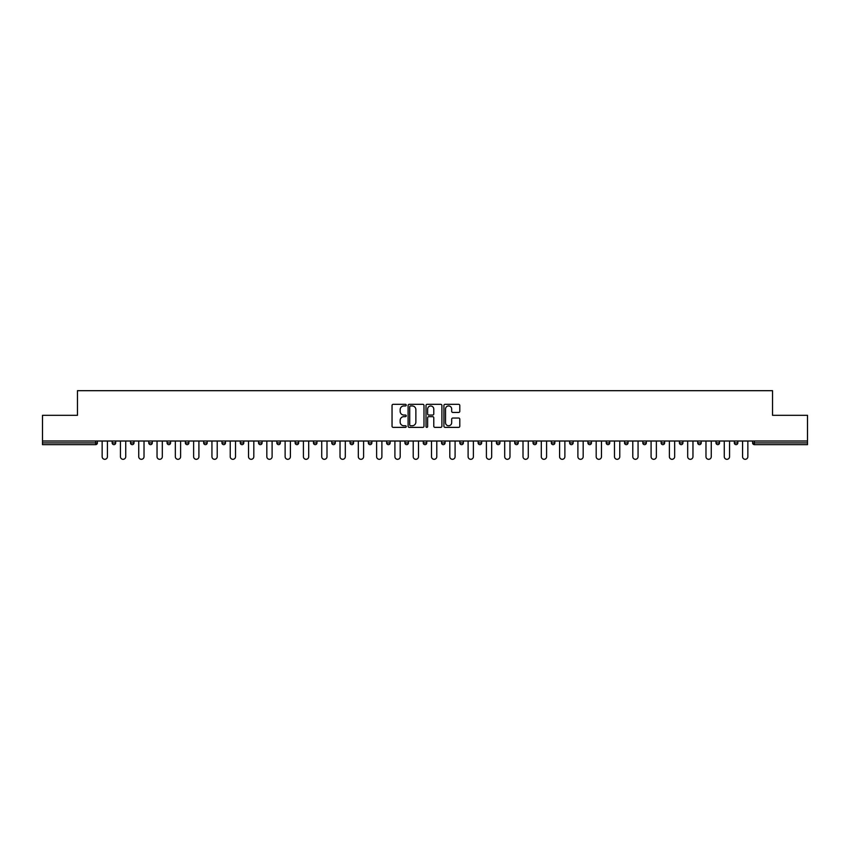 <?xml version="1.0" encoding="UTF-8"?>
<svg xmlns="http://www.w3.org/2000/svg" width="850" height="850" viewBox="0 0 850 850"><rect width="100%" height="100%" fill="white"/><g stroke="black" fill="none" stroke-linecap="round" stroke-linejoin="round"><path stroke-width="1.27" d="M406.236 405.142A0.807 0.807 0 0 0 405.429 404.334L393.199 404.334A1.147 1.147 0 0 0 392.041 405.493L392.041 426.211A1.147 1.147 0 0 0 393.199 427.369L405.429 427.369A0.807 0.807 0 0 0 406.236 426.562A0.807 0.807 0 0 0 405.429 425.754L403.846 425.754A3.687 3.687 0 0 1 400.159 422.067L400.159 420.346A3.687 3.687 0 0 1 403.846 416.659L405.429 416.659A0.807 0.807 0 0 0 406.236 415.852A0.807 0.807 0 0 0 405.429 415.044L403.846 415.044A3.687 3.687 0 0 1 400.159 411.358L400.159 409.636A3.687 3.687 0 0 1 403.846 405.949L405.429 405.949A0.807 0.807 0 0 0 406.236 405.142M458.649 412.452A1.147 1.147 0 0 0 459.797 411.304L459.797 405.493A1.147 1.147 0 0 0 458.649 404.334L445.06 404.334A1.147 1.147 0 0 0 443.913 405.493L443.913 426.211A1.147 1.147 0 0 0 445.06 427.369L458.649 427.369A1.147 1.147 0 0 0 459.797 426.211L459.797 419.188A1.147 1.147 0 0 0 458.649 418.041L452.837 418.041A1.147 1.147 0 0 0 451.679 419.188L451.679 422.673A3.081 3.081 0 0 1 448.598 425.754A3.081 3.081 0 0 1 445.527 422.673L445.527 409.031A3.081 3.081 0 0 1 448.598 405.949A3.081 3.081 0 0 1 451.679 409.031L451.679 411.304A1.147 1.147 0 0 0 452.837 412.452L458.649 412.452M42.5 441.012L42.5 415.321L77.456 415.321L77.456 390.692L772.544 390.692L772.544 415.321L807.5 415.321L807.5 441.012L42.5 441.012L42.5 442.892L95.636 442.892L95.636 441.012M423.991 405.493A1.147 1.147 0 0 0 422.843 404.334L409.254 404.334A1.147 1.147 0 0 0 408.106 405.493L408.106 426.211A1.147 1.147 0 0 0 409.254 427.369L422.843 427.369A1.147 1.147 0 0 0 423.991 426.211L423.991 405.493M427.157 404.334L440.746 404.334A1.147 1.147 0 0 1 441.894 405.493L441.894 426.211A1.147 1.147 0 0 1 440.746 427.369L434.934 427.369A1.147 1.147 0 0 1 433.776 426.211L433.776 417.807A1.147 1.147 0 0 0 432.629 416.659L428.772 416.659A1.147 1.147 0 0 0 427.624 417.807L427.624 426.562A0.807 0.807 0 0 1 426.817 427.369A0.807 0.807 0 0 1 426.009 426.562L426.009 405.493A1.147 1.147 0 0 1 427.157 404.334M97.399 441.012L97.399 442.892A1.764 1.764 0 0 1 95.636 444.646L42.5 444.646L42.5 442.892M807.5 441.012L807.5 444.646L754.364 444.646A1.764 1.764 0 0 1 752.601 442.892L752.601 441.012M112.168 442.892A1.764 1.764 0 0 0 113.932 444.646A1.764 1.764 0 0 0 115.696 442.892L115.696 441.012L115.696 442.892L112.168 442.892A1.764 1.764 0 0 0 113.932 444.646A1.764 1.764 0 0 1 112.168 442.892L112.168 441.012M95.636 444.646A1.764 1.764 0 0 0 97.399 442.892A1.764 1.764 0 0 1 95.636 444.646L95.636 442.892L97.399 442.892M130.475 441.012L130.475 442.892L130.475 441.012M133.992 441.012L133.992 442.892L133.992 441.012M148.771 442.892A1.764 1.764 0 0 0 150.524 444.646A1.764 1.764 0 0 0 152.288 442.892A1.764 1.764 0 0 1 150.524 444.646A1.764 1.764 0 0 0 152.288 442.892L152.288 441.012L152.288 442.892L148.771 442.892A1.764 1.764 0 0 0 150.524 444.646A1.764 1.764 0 0 1 148.771 442.892L148.771 441.012M167.067 441.012L167.067 442.892L167.067 441.012M170.584 441.012L170.584 442.892A1.764 1.764 0 0 1 168.831 444.646A1.764 1.764 0 0 1 167.067 442.892A1.764 1.764 0 0 0 168.831 444.646A1.764 1.764 0 0 0 170.584 442.892A1.764 1.764 0 0 1 168.831 444.646A1.764 1.764 0 0 1 167.067 442.892L170.584 442.892M185.364 442.892A1.764 1.764 0 0 0 187.127 444.646A1.764 1.764 0 0 0 188.881 442.892A1.764 1.764 0 0 1 187.127 444.646A1.764 1.764 0 0 0 188.881 442.892L188.881 441.012L188.881 442.892L185.364 442.892A1.764 1.764 0 0 0 187.127 444.646A1.764 1.764 0 0 1 185.364 442.892L185.364 441.012M207.188 441.012L207.188 442.892A1.764 1.764 0 0 1 205.424 444.646A1.764 1.764 0 0 1 203.66 442.892L203.66 441.012M223.72 444.646A1.764 1.764 0 0 0 225.484 442.892L225.484 441.012L225.484 442.892A1.764 1.764 0 0 1 223.72 444.646A1.764 1.764 0 0 1 221.967 442.892L221.967 441.012M243.78 441.012L243.78 442.892A1.764 1.764 0 0 1 242.016 444.646A1.764 1.764 0 0 1 240.263 442.892L240.263 441.012M262.076 441.012L262.076 442.892A1.764 1.764 0 0 1 260.312 444.646A1.764 1.764 0 0 1 258.559 442.892L258.559 441.012M276.856 441.012L276.856 442.892L276.856 441.012M280.373 441.012L280.373 442.892L280.373 441.012M298.669 441.012L298.669 442.892A1.764 1.764 0 0 1 296.916 444.646A1.764 1.764 0 0 1 295.152 442.892L295.152 441.012M313.448 441.012L313.448 442.892L313.448 441.012M316.976 441.012L316.976 442.892A1.764 1.764 0 0 1 315.212 444.646A1.764 1.764 0 0 1 313.448 442.892L316.976 442.892A1.764 1.764 0 0 1 315.212 444.646M335.272 441.012L335.272 442.892L331.755 442.892A1.764 1.764 0 0 0 333.508 444.646A1.764 1.764 0 0 1 331.755 442.892L331.755 441.012M353.568 441.012L353.568 442.892A1.764 1.764 0 0 1 351.804 444.646A1.764 1.764 0 0 1 350.051 442.892L350.051 441.012M371.864 441.012L371.864 442.892A1.764 1.764 0 0 1 370.101 444.646A1.764 1.764 0 0 1 368.348 442.892L368.348 441.012M386.644 441.012L386.644 442.892L386.644 441.012M390.161 441.012L390.161 442.892A1.764 1.764 0 0 1 388.408 444.646A1.764 1.764 0 0 1 386.644 442.892L390.161 442.892A1.764 1.764 0 0 1 388.408 444.646M406.704 444.646A1.764 1.764 0 0 0 408.457 442.892L408.457 441.012L408.457 442.892A1.764 1.764 0 0 1 406.704 444.646A1.764 1.764 0 0 1 404.94 442.892L404.94 441.012M426.764 441.012L426.764 442.892A1.764 1.764 0 0 1 425 444.646A1.764 1.764 0 0 1 423.236 442.892L423.236 441.012M445.06 441.012L445.06 442.892A1.764 1.764 0 0 1 443.296 444.646A1.764 1.764 0 0 1 441.543 442.892L441.543 441.012M459.839 441.012L459.839 442.892L459.839 441.012M463.356 441.012L463.356 442.892A1.764 1.764 0 0 1 461.592 444.646A1.764 1.764 0 0 1 459.839 442.892L463.356 442.892A1.764 1.764 0 0 1 461.592 444.646M478.136 441.012L478.136 442.892L478.136 441.012M481.652 441.012L481.652 442.892A1.764 1.764 0 0 1 479.899 444.646A1.764 1.764 0 0 1 478.136 442.892L481.652 442.892A1.764 1.764 0 0 1 479.899 444.646M496.432 441.012L496.432 442.892L496.432 441.012M499.949 441.012L499.949 442.892L499.949 441.012M514.728 441.012L514.728 442.892L514.728 441.012M518.245 441.012L518.245 442.892L518.245 441.012M536.552 441.012L536.552 442.892A1.764 1.764 0 0 1 534.788 444.646A1.764 1.764 0 0 1 533.024 442.892L533.024 441.012M554.848 441.012L554.848 442.892L551.331 442.892A1.764 1.764 0 0 0 553.084 444.646A1.764 1.764 0 0 1 551.331 442.892L551.331 441.012M573.144 441.012L573.144 442.892A1.764 1.764 0 0 1 571.381 444.646A1.764 1.764 0 0 1 569.628 442.892L569.628 441.012M587.924 441.012L587.924 442.892L587.924 441.012M591.441 441.012L591.441 442.892L591.441 441.012M609.737 441.012L609.737 442.892A1.764 1.764 0 0 1 607.984 444.646A1.764 1.764 0 0 1 606.22 442.892L606.22 441.012M628.033 441.012L628.033 442.892L624.516 442.892A1.764 1.764 0 0 0 626.28 444.646A1.764 1.764 0 0 1 624.516 442.892L624.516 441.012M646.34 441.012L646.34 442.892A1.764 1.764 0 0 1 644.576 444.646A1.764 1.764 0 0 1 642.812 442.892L642.812 441.012M664.636 441.012L664.636 442.892L661.119 442.892A1.764 1.764 0 0 0 662.872 444.646A1.764 1.764 0 0 1 661.119 442.892L661.119 441.012M682.933 441.012L682.933 442.892A1.764 1.764 0 0 1 681.169 444.646A1.764 1.764 0 0 1 679.416 442.892L679.416 441.012M701.229 441.012L701.229 442.892L697.712 442.892A1.764 1.764 0 0 0 699.476 444.646A1.764 1.764 0 0 1 697.712 442.892L697.712 441.012M719.525 441.012L719.525 442.892A1.764 1.764 0 0 1 717.772 444.646A1.764 1.764 0 0 1 716.008 442.892L716.008 441.012M737.832 441.012L737.832 442.892L734.304 442.892A1.764 1.764 0 0 0 736.068 444.646A1.764 1.764 0 0 1 734.304 442.892L734.304 441.012M132.228 444.646A1.764 1.764 0 0 1 130.475 442.892L133.992 442.892A1.764 1.764 0 0 1 132.228 444.646A1.764 1.764 0 0 0 133.992 442.892A1.764 1.764 0 0 1 132.228 444.646M278.619 444.646A1.764 1.764 0 0 1 276.856 442.892L280.373 442.892A1.764 1.764 0 0 1 278.619 444.646A1.764 1.764 0 0 0 280.373 442.892M333.508 444.646A1.764 1.764 0 0 0 335.272 442.892A1.764 1.764 0 0 1 333.508 444.646A1.764 1.764 0 0 1 331.755 442.892M498.196 444.646A1.764 1.764 0 0 1 496.432 442.892A1.764 1.764 0 0 0 498.196 444.646A1.764 1.764 0 0 0 499.949 442.892A1.764 1.764 0 0 1 498.196 444.646A1.764 1.764 0 0 1 496.432 442.892L499.949 442.892M516.492 444.646A1.764 1.764 0 0 1 514.728 442.892A1.764 1.764 0 0 0 516.492 444.646A1.764 1.764 0 0 0 518.245 442.892A1.764 1.764 0 0 1 516.492 444.646A1.764 1.764 0 0 1 514.728 442.892L518.245 442.892A1.764 1.764 0 0 1 516.492 444.646M554.848 442.892A1.764 1.764 0 0 1 553.084 444.646A1.764 1.764 0 0 0 554.848 442.892A1.764 1.764 0 0 1 553.084 444.646A1.764 1.764 0 0 1 551.331 442.892M589.688 444.646A1.764 1.764 0 0 1 587.924 442.892A1.764 1.764 0 0 0 589.688 444.646A1.764 1.764 0 0 0 591.441 442.892A1.764 1.764 0 0 1 589.688 444.646A1.764 1.764 0 0 1 587.924 442.892L591.441 442.892M626.28 444.646A1.764 1.764 0 0 0 628.033 442.892A1.764 1.764 0 0 1 626.28 444.646A1.764 1.764 0 0 1 624.516 442.892M664.636 442.892A1.764 1.764 0 0 1 662.872 444.646A1.764 1.764 0 0 0 664.636 442.892A1.764 1.764 0 0 1 662.872 444.646A1.764 1.764 0 0 1 661.119 442.892M699.476 444.646A1.764 1.764 0 0 0 701.229 442.892A1.764 1.764 0 0 1 699.476 444.646A1.764 1.764 0 0 1 697.712 442.892M717.772 444.646A1.764 1.764 0 0 0 719.525 442.892A1.764 1.764 0 0 1 717.772 444.646M736.068 444.646A1.764 1.764 0 0 0 737.832 442.892A1.764 1.764 0 0 1 736.068 444.646A1.764 1.764 0 0 1 734.304 442.892M754.364 441.012L754.364 444.646A1.764 1.764 0 0 1 752.601 442.892L807.5 442.892M410.518 405.949A0.807 0.807 0 0 0 409.721 406.757L409.721 424.947A0.807 0.807 0 0 0 410.518 425.754L412.186 425.754A3.687 3.687 0 0 0 415.873 422.067L415.873 409.636A3.687 3.687 0 0 0 412.186 405.949L410.518 405.949M433.776 409.084A3.081 3.081 0 0 0 430.695 406.002A3.081 3.081 0 0 0 427.624 409.084L427.624 413.897A1.147 1.147 0 0 0 428.772 415.044L432.629 415.044A1.147 1.147 0 0 0 433.776 413.897L433.776 409.084M102.149 456.673L102.149 441.012L102.149 456.673A2.635 2.635 0 0 0 104.784 459.308A2.635 2.635 0 0 0 107.419 456.673L107.419 441.012M120.445 456.673L120.445 441.012L120.445 456.673A2.635 2.635 0 0 0 123.08 459.308A2.635 2.635 0 0 0 125.726 456.673L125.726 441.012M138.741 456.673L138.741 441.012L138.741 456.673A2.635 2.635 0 0 0 141.376 459.308A2.635 2.635 0 0 0 144.022 456.673L144.022 441.012M157.038 456.673L157.038 441.012L157.038 456.673A2.635 2.635 0 0 0 159.683 459.308A2.635 2.635 0 0 0 162.318 456.673L162.318 441.012M175.334 456.673L175.334 441.012L175.334 456.673A2.635 2.635 0 0 0 177.979 459.308A2.635 2.635 0 0 0 180.614 456.673L180.614 441.012M193.63 456.673L193.63 441.012L193.63 456.673A2.635 2.635 0 0 0 196.276 459.308A2.635 2.635 0 0 0 198.911 456.673L198.911 441.012M211.937 456.673L211.937 441.012L211.937 456.673A2.635 2.635 0 0 0 214.572 459.308A2.635 2.635 0 0 0 217.207 456.673L217.207 441.012M230.233 456.673L230.233 441.012L230.233 456.673A2.635 2.635 0 0 0 232.868 459.308A2.635 2.635 0 0 0 235.514 456.673L235.514 441.012M248.529 456.673L248.529 441.012L248.529 456.673A2.635 2.635 0 0 0 251.164 459.308A2.635 2.635 0 0 0 253.81 456.673L253.81 441.012M266.826 456.673L266.826 441.012L266.826 456.673A2.635 2.635 0 0 0 269.471 459.308A2.635 2.635 0 0 0 272.106 456.673L272.106 441.012M285.122 456.673L285.122 441.012L285.122 456.673A2.635 2.635 0 0 0 287.767 459.308A2.635 2.635 0 0 0 290.402 456.673L290.402 441.012M303.418 456.673L303.418 441.012L303.418 456.673A2.635 2.635 0 0 0 306.064 459.308A2.635 2.635 0 0 0 308.699 456.673L308.699 441.012M321.725 456.673L321.725 441.012L321.725 456.673A2.635 2.635 0 0 0 324.36 459.308A2.635 2.635 0 0 0 326.995 456.673L326.995 441.012M340.021 456.673L340.021 441.012L340.021 456.673A2.635 2.635 0 0 0 342.656 459.308A2.635 2.635 0 0 0 345.302 456.673L345.302 441.012M358.317 456.673L358.317 441.012L358.317 456.673A2.635 2.635 0 0 0 360.953 459.308A2.635 2.635 0 0 0 363.598 456.673L363.598 441.012M376.614 456.673L376.614 441.012L376.614 456.673A2.635 2.635 0 0 0 379.259 459.308A2.635 2.635 0 0 0 381.894 456.673L381.894 441.012M394.91 456.673L394.91 441.012L394.91 456.673A2.635 2.635 0 0 0 397.556 459.308A2.635 2.635 0 0 0 400.191 456.673L400.191 441.012M413.217 456.673L413.217 441.012L413.217 456.673A2.635 2.635 0 0 0 415.852 459.308A2.635 2.635 0 0 0 418.487 456.673L418.487 441.012M431.513 456.673L431.513 441.012L431.513 456.673A2.635 2.635 0 0 0 434.148 459.308A2.635 2.635 0 0 0 436.783 456.673L436.783 441.012M449.809 456.673L449.809 441.012L449.809 456.673A2.635 2.635 0 0 0 452.444 459.308A2.635 2.635 0 0 0 455.09 456.673L455.09 441.012M468.106 456.673L468.106 441.012L468.106 456.673A2.635 2.635 0 0 0 470.741 459.308A2.635 2.635 0 0 0 473.386 456.673L473.386 441.012M486.402 456.673L486.402 441.012L486.402 456.673A2.635 2.635 0 0 0 489.047 459.308A2.635 2.635 0 0 0 491.683 456.673L491.683 441.012M504.698 456.673L504.698 441.012L504.698 456.673A2.635 2.635 0 0 0 507.344 459.308A2.635 2.635 0 0 0 509.979 456.673L509.979 441.012M523.005 456.673L523.005 441.012L523.005 456.673A2.635 2.635 0 0 0 525.64 459.308A2.635 2.635 0 0 0 528.275 456.673L528.275 441.012M541.301 456.673L541.301 441.012L541.301 456.673A2.635 2.635 0 0 0 543.936 459.308A2.635 2.635 0 0 0 546.582 456.673L546.582 441.012M559.597 456.673L559.597 441.012L559.597 456.673A2.635 2.635 0 0 0 562.232 459.308A2.635 2.635 0 0 0 564.878 456.673L564.878 441.012M577.894 456.673L577.894 441.012L577.894 456.673A2.635 2.635 0 0 0 580.529 459.308A2.635 2.635 0 0 0 583.174 456.673L583.174 441.012M596.19 456.673L596.19 441.012L596.19 456.673A2.635 2.635 0 0 0 598.836 459.308A2.635 2.635 0 0 0 601.471 456.673L601.471 441.012M614.486 456.673L614.486 441.012L614.486 456.673A2.635 2.635 0 0 0 617.132 459.308A2.635 2.635 0 0 0 619.767 456.673L619.767 441.012M632.793 456.673L632.793 441.012L632.793 456.673A2.635 2.635 0 0 0 635.428 459.308A2.635 2.635 0 0 0 638.063 456.673L638.063 441.012M651.089 456.673L651.089 441.012L651.089 456.673A2.635 2.635 0 0 0 653.724 459.308A2.635 2.635 0 0 0 656.37 456.673L656.37 441.012M669.386 456.673L669.386 441.012L669.386 456.673A2.635 2.635 0 0 0 672.021 459.308A2.635 2.635 0 0 0 674.666 456.673L674.666 441.012M687.682 456.673L687.682 441.012L687.682 456.673A2.635 2.635 0 0 0 690.317 459.308A2.635 2.635 0 0 0 692.963 456.673L692.963 441.012M705.978 456.673L705.978 441.012L705.978 456.673A2.635 2.635 0 0 0 708.624 459.308A2.635 2.635 0 0 0 711.259 456.673L711.259 441.012M724.274 456.673L724.274 441.012L724.274 456.673A2.635 2.635 0 0 0 726.92 459.308A2.635 2.635 0 0 0 729.555 456.673L729.555 441.012M742.581 456.673L742.581 441.012L742.581 456.673A2.635 2.635 0 0 0 745.216 459.308A2.635 2.635 0 0 0 747.851 456.673L747.851 441.012M113.932 444.646A1.764 1.764 0 0 0 115.696 442.892M205.424 444.646A1.764 1.764 0 0 0 207.188 442.892L203.66 442.892M225.484 442.892L221.967 442.892M242.016 444.646A1.764 1.764 0 0 0 243.78 442.892L240.263 442.892M260.312 444.646A1.764 1.764 0 0 0 262.076 442.892L258.559 442.892M296.916 444.646A1.764 1.764 0 0 0 298.669 442.892L295.152 442.892M351.804 444.646A1.764 1.764 0 0 0 353.568 442.892L350.051 442.892M370.101 444.646A1.764 1.764 0 0 0 371.864 442.892L368.348 442.892M408.457 442.892L404.94 442.892M425 444.646A1.764 1.764 0 0 0 426.764 442.892L423.236 442.892M443.296 444.646A1.764 1.764 0 0 0 445.06 442.892L441.543 442.892M534.788 444.646A1.764 1.764 0 0 0 536.552 442.892L533.024 442.892M571.381 444.646A1.764 1.764 0 0 0 573.144 442.892L569.628 442.892M607.984 444.646A1.764 1.764 0 0 0 609.737 442.892L606.22 442.892M644.576 444.646A1.764 1.764 0 0 0 646.34 442.892L642.812 442.892M681.169 444.646A1.764 1.764 0 0 0 682.933 442.892L679.416 442.892M719.525 442.892L716.008 442.892M754.364 444.646A1.764 1.764 0 0 1 752.601 442.892"/></g></svg>
